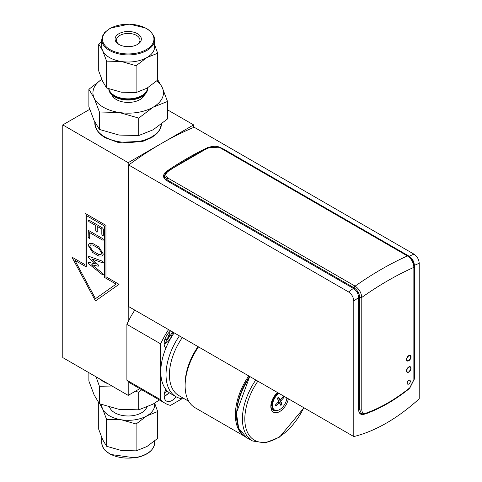 <?xml version="1.0" encoding="UTF-8"?>
<svg xmlns="http://www.w3.org/2000/svg" width="482" height="482" viewBox="0 0 482 482"><rect width="100%" height="100%" fill="white"/><g stroke="black" fill="none" stroke-linecap="round" stroke-linejoin="round"><path stroke-width="0.72" d="M163.934 177.96A9.815 5.664 180 0 1 164.452 176.442M161.38 143.522L128.2 162.675L62.774 124.904L62.774 357.596L128.2 395.373L139.828 388.661M62.774 124.904L89.742 109.336M167.519 109.83L193.631 124.904L161.5 143.455M216.9 146.474L222.027 148.191L409.152 256.231C412.333 258.442 414.08 261.479 414.387 265.341A325.705 188.046 -60 0 1 419.226 263.286L419.226 398.783A166.555 96.159 -60 0 1 353.8 436.559L353.8 301.063A325.705 188.046 -60 0 1 358.638 297.521C358.337 293.665 356.59 290.628 353.408 288.411L165.832 180.099L163.916 178.063L163.428 175.707L164.434 173.273L166.326 171.502A333.11 192.318 -60 0 1 166.796 171.182A333.11 192.318 -60 0 1 207.634 147.6A333.11 192.318 -60 0 1 208.103 147.378L213.538 146.239M419.226 263.286C418.924 259.418 417.177 256.376 413.996 254.159L194.156 127.236A333.11 192.318 120 0 0 128.724 165.013L128.724 306.612L353.8 436.559M128.724 165.013L348.564 291.935C351.752 294.153 353.499 297.195 353.8 301.063M364.296 414.225A167.109 96.478 -60 0 1 364.272 414.237A9.809 5.664 -60 0 1 360.675 414.11A9.809 5.664 -60 0 1 358.638 409.622L358.638 297.521M414.387 265.341L414.387 377.436A9.809 5.664 -60 0 1 414.297 378.774M163.952 178.129L166.35 171.616L166.796 171.182L166.796 171.755M207.634 147.95L207.634 147.6L208.525 147.522M128.2 162.675L128.2 321.614A59.033 34.083 -60 0 1 134.809 310.125M193.631 127.453L193.631 124.904M286.868 397.915A10.176 5.874 -60 0 1 282.139 407.67A10.176 5.874 -60 0 1 274.62 410.062L273.975 409.694A10.176 5.874 -60 0 1 271.866 405.031A7.218 4.169 -60 0 1 271.071 403.922M278.331 392.987L275.806 394.445A5.579 3.217 120 0 0 275.565 394.595M271.872 400.994A5.579 3.217 120 0 0 271.866 401.277L271.866 405.031A10.176 5.874 -60 0 1 278.367 393.005M174.165 332.845A47.929 27.673 120 0 0 165.838 348.239A11.104 6.411 -60 0 1 170.724 330.863M278.506 401.494L282.06 404.121A6.158 3.555 120 0 1 280.849 405.44L279.56 403.018A0.795 0.458 120 0 0 279.476 402.916A0.795 0.458 120 0 0 278.837 403.115L277.783 402.446M282.06 404.121L280.886 401.572A0.795 0.458 120 0 1 281.163 400.572L283.91 397.511A6.158 3.555 120 0 0 283.368 396.421L280.578 399.385A0.795 0.458 120 0 1 279.988 399.614A0.795 0.458 120 0 1 279.849 399.482L278.566 397.06A6.158 3.555 120 0 0 277.355 398.379L278.53 400.928A0.795 0.458 120 0 1 278.247 401.928L275.505 404.988A6.158 3.555 120 0 0 276.047 406.079L275.644 404.838A5.82 3.356 -60 0 0 275.812 405.29L275.596 404.717M276.047 406.079L278.837 403.115M128.2 321.614A59.033 34.083 120 0 0 126.893 324.38L160.657 343.871L160.657 399.729A59.033 34.083 120 0 0 165.157 403.283A59.033 34.083 120 0 0 170.489 405.41L182.027 398.747M169.26 332.164L169.26 335.888L165.989 339.955L164.736 339.846M164.898 339.328L165.989 339.955M167.188 334.689L169.26 335.888M167.14 390.872L165.989 392.312L164.736 392.197M164.898 391.679L165.989 392.312M101.027 254.496L101.823 253.237L98.792 248.477L92.719 244.977L90.477 244.977L89.682 246.23L92.719 250.989L98.792 254.496L101.021 254.496L101.816 253.237L98.792 248.477L92.725 244.977L90.477 244.977M95.49 298.677L116.108 284.127L104.648 277.512L104.648 226.142L86.326 215.562L86.326 266.938L74.873 260.322L95.484 298.677L116.102 284.127L104.648 277.512L104.648 226.136L86.326 215.562M102.407 274.716L103.341 274.499L102.407 274.716L88.79 263.847L88.158 262.714L88.809 262.341L95.635 264.022L88.821 257.846L88.158 256.683L88.821 256.316L102.576 261.238L103.341 262.437L102.732 262.871L91.779 258.936L98.141 264.72L98.792 265.847L98.159 266.245L91.779 264.66L102.732 273.402L103.172 274.951M102.738 262.865L103.341 262.437L102.732 262.871L91.779 258.936M98.159 266.239L98.792 265.841L98.159 266.245L91.779 264.66M88.158 262.714L88.809 262.341L88.158 262.714M88.158 256.683L88.821 256.316L88.158 256.683M88.158 220.407L88.917 220.081L102.576 227.968L103.341 229.155L103.341 235.204L102.576 235.529L101.816 234.324L101.816 229.058L97.268 226.432L97.268 231.697L96.514 232.023L95.749 230.824L95.749 225.552L88.917 221.612L88.158 220.407L88.326 219.955L88.164 220.407L88.917 221.612L95.749 225.552L95.749 230.824L96.514 232.023L97.268 231.697L97.105 232.149M97.274 226.432L101.823 229.058L101.816 234.324L102.582 235.529L103.341 235.204L103.172 235.656M89.682 232.631L102.582 240.078L103.341 239.753L102.576 240.084L89.682 232.637L89.682 237.903L88.917 238.228L88.158 237.024L88.32 230.541L88.158 230.974L88.917 230.667L102.576 238.554L103.341 239.759L103.172 240.205M88.164 230.974L88.164 237.024L88.923 238.228L89.682 237.903L89.513 238.355M102.136 256.008L98.792 256.02L92.707 252.514L88.158 245.35L89.363 243.458L92.707 243.44L98.792 246.953L103.341 254.11L102.136 256.008L98.792 256.026L92.713 252.508L88.164 245.35L89.369 243.458M165.157 403.283L131.399 383.793A59.033 34.083 -60 0 1 128.2 381.491L128.2 395.373M105.956 276.758L119.042 284.314L95.484 300.937L71.932 257.117L85.019 264.672L85.019 213.297L105.956 225.383L105.956 276.758M95.641 264.022L88.821 257.846L88.164 256.683M102.413 274.71L88.796 263.841L88.164 262.714M85.019 264.666L85.019 213.297M74.873 260.322L86.326 266.932M95.49 300.931L71.939 257.117M160.657 399.729L126.893 380.238A59.033 34.083 120 0 0 128.2 381.491M168.573 329.616A59.033 34.083 120 0 0 160.657 343.871M126.893 380.238L126.893 324.38M176.111 396.782A11.104 6.411 -60 0 1 166.453 401.042A11.104 6.411 -60 0 1 165.838 389.372A47.929 27.673 -60 0 1 165.838 348.239M249.652 376.43A47.188 27.245 120 0 0 237.174 406.193M248.754 375.912A47.929 27.673 120 0 0 244.338 436.126M198.506 346.901A47.929 27.673 120 0 0 185.124 385.775A47.929 27.673 120 0 0 195.053 407.718L244.543 436.294M198.018 346.618A45.525 26.281 120 0 0 185.124 383.811L185.124 385.775M182.317 337.551A45.525 26.281 120 0 0 178.852 395.589L188.757 401.307M179.4 335.87A47.929 27.673 120 0 0 175.948 396.686A47.929 27.673 120 0 0 184.648 398.933M165.838 389.372A47.929 27.673 120 0 0 170.712 393.667L175.948 396.686M270.854 405.772A11.104 6.411 120 0 0 273.137 410.278A11.104 6.411 120 0 0 276.891 410.525M277.572 392.547A12.586 7.266 120 0 0 270.836 406.404A12.586 7.266 120 0 0 278.644 412.092A12.586 7.266 120 0 0 288.363 398.783M271.872 405.434A7.585 4.38 -60 0 1 271.029 404.175M274.62 410.062A10.176 5.874 -60 0 1 272.933 402.356A10.176 5.874 -60 0 1 279.012 393.378M283.91 397.511L282.319 397.536M356.638 291.586L357.463 292.062L357.463 293.002M164.476 178.894L164.476 175.852L167.067 179.84L354.192 287.875C357.53 290.194 359.361 293.381 359.686 297.436L359.686 409.772L361.5 413.749M408.76 360.783A3.163 1.826 -60 0 1 407.176 360.94A3.163 1.826 -60 0 1 407.176 357.289A3.163 1.826 -60 0 1 410.339 355.457A3.163 1.826 -60 0 1 410.827 357.993A3.163 1.826 -60 0 1 408.76 360.783M408.76 372.116A3.163 1.826 -60 0 1 407.176 372.273A3.163 1.826 -60 0 1 407.176 368.622A3.163 1.826 -60 0 1 410.339 366.79A3.163 1.826 -60 0 1 410.827 369.326A3.163 1.826 -60 0 1 408.76 372.116M408.76 384.04A2.223 1.283 -60 0 1 407.652 384.148A2.223 1.283 -60 0 1 407.652 381.587A2.223 1.283 -60 0 1 409.869 380.304A2.223 1.283 -60 0 1 410.212 382.081A2.223 1.283 -60 0 1 408.76 384.04M414.285 266.859A1.482 0.856 180 0 1 414.297 266.956L414.297 266.763A1.482 0.856 180 0 1 413.863 267.365L413.863 379.702A1.482 0.856 0 0 0 414.297 379.099L414.297 266.956A1.482 0.856 180 0 1 413.863 267.564M413.863 379.702L409.718 387.883A164.519 94.984 -60 0 1 365.922 413.17C363.35 413.857 361.97 412.725 361.783 409.772L361.783 297.436A1.482 0.856 180 0 1 359.686 297.436M414.297 266.763C413.954 262.154 411.875 258.539 408.061 255.918A1.482 0.856 120 0 0 407.435 255.936C411.405 258.707 413.55 262.515 413.863 267.365A323.856 186.98 -60 0 0 361.783 297.436C361.319 292.658 359.102 288.893 355.12 286.133A1.482 0.856 120 0 0 354.192 287.875L354.192 288.941M209.887 147.299L220.31 147.896L407.435 255.936A333.11 192.318 120 0 0 355.12 286.133L167.995 178.099C165.145 176.038 165.151 173.833 168.013 171.478A333.11 192.318 -60 0 1 209.887 147.299A1.482 0.928 -115.4 0 0 209.158 147.221L167.272 171.405A1.482 0.777 55.8 0 1 167.272 171.399A1.482 0.777 55.8 0 1 168.013 171.478M361.494 413.755L359.138 412.309M361.229 413.604L359.795 413.375M138.738 118.078L138.738 135.532L153.131 129.797L167.519 118.915L167.519 101.461L153.131 107.203L138.738 118.078L119.078 112.469L99.419 111.999L99.419 129.453L119.078 135.062L138.738 135.532M99.419 111.999L94.147 98.075L88.881 89.297L88.881 106.751L94.147 120.669L99.419 129.453M157.692 79.669L162.253 87.537L167.519 101.461M88.881 89.297L101.75 79.325M101.756 79.349A35.252 20.352 -0 0 0 94.147 98.075A35.252 20.352 -0 0 0 119.078 112.469A35.252 20.352 -0 0 0 153.131 107.203A35.252 20.352 -0 0 0 162.253 87.537A35.252 20.352 -0 0 0 156.795 80.898M144.431 94.954A16.653 9.616 180 0 1 128.2 102.419A16.653 9.616 180 0 1 111.969 94.954M108.974 88.899A19.346 11.17 -0 0 0 129.092 98.84A19.346 11.17 -0 0 0 147.54 87.869A19.37 11.182 180 0 1 147.564 88.11A19.37 11.182 180 0 1 128.845 99.533A19.37 11.182 180 0 1 108.854 88.851M147.564 88.11L147.582 88.586A19.388 11.194 180 0 1 128.423 100.021A19.388 11.194 180 0 1 108.812 88.839M136.978 44.724A11.749 6.784 -0 0 0 139.955 40.211A11.749 6.784 -0 0 0 132.701 33.945A11.749 6.784 -0 0 0 119.891 35.415A11.749 6.784 -0 0 0 116.451 40.211A11.749 6.784 -0 0 0 119.428 44.724M118.909 33.71A13.147 7.591 180 0 1 137.497 33.71A13.147 7.591 180 0 1 137.497 44.44A13.147 7.591 180 0 1 118.909 44.44A13.147 7.591 180 0 1 118.909 33.71M101.762 39.645L101.762 46.754A26.438 15.267 -0 0 0 102.66 50.7A26.438 15.267 -0 0 0 121.356 61.497A26.438 15.267 -0 0 0 146.896 57.545A26.438 15.267 -0 0 0 153.74 50.7A26.438 15.267 -0 0 0 154.644 46.754L154.644 39.645A26.438 15.267 180 0 1 153.74 43.597A26.438 15.267 180 0 1 124.748 54.779A26.438 15.267 180 0 1 101.762 39.645L102.389 36.258L104.763 32.408L110.486 28.07L129.357 24.1L146.022 28.125L150.318 31.083L154.011 36.252L154.644 39.645M106.612 61.142L102.66 50.7L98.714 44.121L98.714 70.968L102.66 81.41L106.612 87.989L121.356 92.201L136.105 92.556L146.896 88.248L157.692 80.09L157.692 53.243L146.896 57.545L136.105 65.709L121.356 61.497L106.612 61.142L106.612 87.989M154.644 44.85L157.692 53.243M98.714 44.121L101.762 41.458M136.105 65.709L136.105 92.556M141.708 389.745L138.738 392.366L135.532 391.143M88.881 372.67L88.881 381.039L94.147 394.963L99.419 403.741L119.078 409.351L138.738 409.821L138.738 392.366M138.738 409.821L153.131 404.085L159.391 399.952M111.993 386.016L99.419 386.287L96.045 376.81M99.051 378.545A35.252 20.352 0 0 0 108.372 383.925M99.419 403.741L99.419 386.287M146.775 407.224A18.955 10.941 180 0 1 133.665 415.52A18.955 10.941 180 0 1 114.8 412.779A18.955 10.941 180 0 1 109.643 407.266M101.768 404.651A26.438 15.267 0 0 0 102.66 408.995L99.816 403.898M106.612 419.436L102.66 408.995A26.438 15.267 0 0 0 121.356 419.792L106.612 419.436L106.612 446.284L121.356 450.495L136.105 450.845L136.105 423.997L121.356 419.792A26.438 15.267 0 0 0 146.896 415.839L136.105 423.997M154.656 403.175L157.692 411.532L146.896 415.839A26.438 15.267 0 0 0 154.469 403.289M106.612 446.284L102.66 439.698L98.714 429.257L98.714 402.825M136.105 450.845L146.896 446.543L157.692 438.379L157.692 411.532M413.996 254.159A333.11 192.318 120 0 0 409.152 256.231M353.408 288.411A333.11 192.318 120 0 0 348.564 291.935M276.114 405.748A5.82 3.356 -60 0 1 275.812 405.29M277.367 398.409A5.82 3.356 -60 0 1 278.512 397.18M172.399 331.827A9.068 5.236 -60 0 1 164.157 343.744M169.11 392.613A9.068 5.236 -60 0 1 164.157 396.102M271.938 406.163A8.14 4.7 -60 0 1 270.908 405.073M275.505 410.423A11.104 6.411 -60 0 1 272.878 410.116M255.809 379.985A47.959 27.691 120 0 0 252.652 441.006L246.832 437.807A48.104 27.769 -60 0 1 249.983 376.623M303.799 407.694A46.368 26.769 -60 0 1 254.424 440.193A46.368 26.769 -60 0 1 257.882 381.184M280.886 401.572L278.283 400.391M281.163 400.572L278.753 399.066M279.849 399.482L277.439 398.391M283.103 396.704A5.82 3.356 -60 0 1 283.537 397.656M281.807 403.844A5.82 3.356 -60 0 1 280.663 405.103M358.62 297.014L359.686 297.629A1.482 0.856 180 0 0 361.783 297.629M410.803 357.078A2.82 1.627 -60 0 1 407.814 360.801A2.82 1.627 -60 0 1 407.814 356.813A2.82 1.627 -60 0 1 410.803 357.078M408.742 360.566A3.006 1.735 -60 0 1 408.676 360.608A3.006 1.735 -60 0 1 407.169 360.759A3.006 1.735 -60 0 1 406.754 358.216M407.766 356.457A3.006 1.735 -60 0 1 410.182 355.547A3.006 1.735 -60 0 1 410.803 356.927A3.006 1.735 -60 0 1 410.803 357.005M410.803 368.411A2.82 1.627 -60 0 1 407.814 372.134A2.82 1.627 -60 0 1 407.814 368.146A2.82 1.627 -60 0 1 410.803 368.411M408.742 371.899A3.006 1.735 -60 0 1 408.676 371.941A3.006 1.735 -60 0 1 407.169 372.092A3.006 1.735 -60 0 1 406.754 369.549M407.766 367.79A3.006 1.735 -60 0 1 410.182 366.88A3.006 1.735 -60 0 1 410.803 368.26A3.006 1.735 -60 0 1 410.803 368.338M167.067 180.828L167.067 179.84A1.482 0.856 120 0 1 167.995 178.099M409.718 387.883A1.482 0.681 51.4 0 1 409.598 388.432A1.482 0.681 51.4 0 1 409.598 388.438L414.297 379.099M365.922 413.17A1.482 1 70.4 0 1 365.374 413.954A1.482 1 70.4 0 1 365.374 413.96A1.482 1 70.4 0 1 365.344 413.966M361.783 409.772A1.482 0.856 180 0 1 359.686 409.772L358.638 409.17M408.061 255.918L220.937 147.884A1.482 0.856 120 0 0 220.31 147.896M167.26 171.411A1.482 0.777 55.8 0 1 167.272 171.405L165.308 173.363L164.483 175.852M153.065 42.922A25.745 14.864 180 0 1 109.998 49.586A25.745 14.864 180 0 1 121.536 24.721A25.745 14.864 180 0 1 153.065 42.922M94.827 122.091L94.827 123.199A33.372 19.268 -0 0 0 104.6 136.822A33.372 19.268 -0 0 0 140.316 141.148A33.372 19.268 -0 0 0 161.542 124.019M135.044 457.599A26.438 15.267 0 0 0 154.644 442.856C153.83 450.537 147.275 455.556 134.972 457.9L110.486 454.43L104.763 450.092L102.389 446.242L101.762 442.856A26.438 15.267 0 0 0 135.044 457.599M279.476 402.916L278.198 401.982M164.175 344.22L172.707 332.008M164.175 396.578L169.284 392.74M252.652 441.006L265.281 442.958L279.584 437.09L303.979 407.796M249.706 376.46L236.403 412.972L238.674 428.299L246.832 437.807M279.988 399.614L277.391 398.463M277.373 398.469L278.566 397.168M406.766 360.524L407.169 360.759C408.405 361.494 409.634 360.241 410.857 356.999L409.772 355.312M406.766 371.857L407.169 372.092C408.405 372.827 409.634 371.574 410.857 368.332L409.772 366.645M361.464 413.731L365.374 413.954C380.147 408.664 394.885 400.156 409.598 388.432M220.937 147.884C217.894 146.016 213.972 145.793 209.158 147.221M94.827 123.199L96.665 129.869L99.714 133.791L104.57 137.503L117.97 142.395L142.961 141.304L151.619 137.629L156.807 133.665L159.729 129.887L161.548 124.013M154.644 442.856L154.644 441.042M101.762 442.856L101.762 437.65"/></g></svg>
